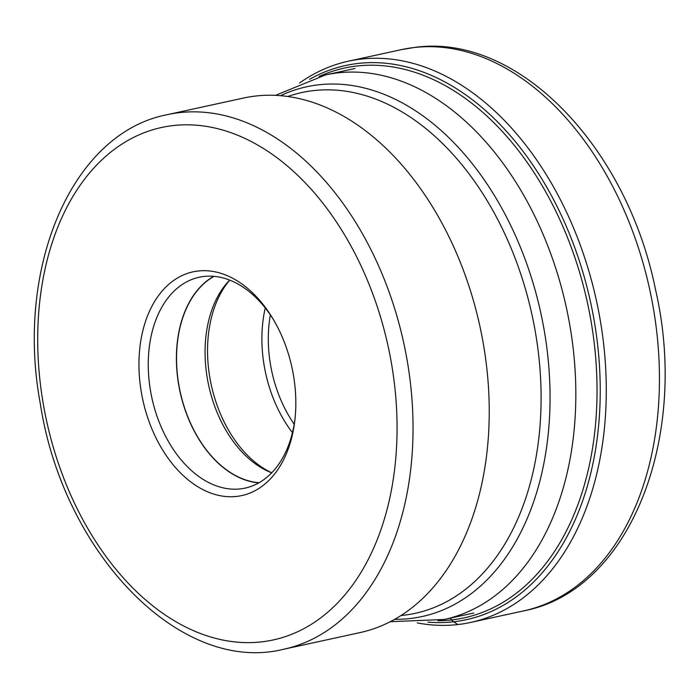 <?xml version="1.0" encoding="UTF-8"?>
<svg xmlns="http://www.w3.org/2000/svg" width="699" height="699" viewBox="0 0 699 699"><rect width="100%" height="100%" fill="white"/><g stroke="black" fill="none" stroke-linecap="round" stroke-linejoin="round"><path stroke-width="1.05" d="M417.286 622.914A287.202 191.43 -102.3 0 0 457.819 624.557A287.202 191.43 -102.3 0 0 470.68 622.433A287.202 191.43 -102.3 0 0 598.501 310.609A287.202 191.43 -102.3 0 0 361.165 59.092A287.202 191.43 -102.3 0 0 348.303 61.215A287.202 191.43 -102.3 0 0 299.556 83.015M483.498 344.729A273.554 182.325 77.7 0 1 475.049 509.571A273.554 182.325 77.7 0 1 360.081 632.578L283.908 649.196A273.554 182.325 -102.3 0 0 407.334 361.47A273.554 182.325 -102.3 0 0 407.316 361.348A273.554 182.325 -102.3 0 0 167.341 114.653L243.523 98.043A273.554 182.325 77.7 0 1 399.26 162.019A273.554 182.325 77.7 0 1 483.498 344.729M141.347 392.331A114.487 76.305 77.7 0 1 178.795 277.25A114.487 76.305 77.7 0 1 273.126 319.085A114.487 76.305 77.7 0 1 293.431 375.11A114.487 76.305 77.7 0 1 294.969 419.278A114.487 76.305 77.7 0 1 221.303 495.914A114.487 76.305 77.7 0 1 141.347 392.331M295.135 417.705A107.899 71.918 77.7 0 1 245.174 488.094A107.899 71.918 77.7 0 1 240.342 488.889A107.899 71.918 77.7 0 1 150.512 390.793A107.899 71.918 77.7 0 1 199.198 277.25A107.899 71.918 77.7 0 1 204.029 276.454A107.899 71.918 77.7 0 1 273.921 320.448M213.737 276.315A107.899 71.918 -102.3 0 0 180.062 391.859A107.899 71.918 -102.3 0 0 258.779 482.887M259.076 482.721A107.698 71.787 77.7 0 1 178.795 384.633A107.698 71.787 77.7 0 1 214.077 276.35M229.665 280.098A107.698 71.787 -102.3 0 0 228.756 281.042A107.698 71.787 -102.3 0 0 207.323 378.412A107.698 71.787 -102.3 0 0 270.469 472.341A107.698 71.787 -102.3 0 0 271.693 472.821M271.736 472.777A110.529 73.675 77.7 0 1 209.857 377.67A110.529 73.675 77.7 0 1 229.726 280.124M457.819 624.557L453.651 621.778A10.66 7.934 -96.5 0 1 451.624 619.917L450.208 618.161M401.471 49.62A287.202 191.43 77.7 0 1 414.332 47.497A287.202 191.43 77.7 0 1 651.669 299.015A287.202 191.43 77.7 0 1 523.857 610.839C630.926 590.262 689.546 436.15 655.461 289.351C627.012 147.611 518.579 33.255 415.276 47.34L401.471 49.62L348.303 61.215M427.945 622.119A283.584 189.018 -102.3 0 0 453.651 621.778A283.584 189.018 -102.3 0 0 594.29 321.269A283.584 189.018 -102.3 0 0 358.203 63.434A283.584 189.018 -102.3 0 0 309.578 79.302M319.163 76.453A281.33 187.515 77.7 0 1 356.944 66.012A281.33 187.515 77.7 0 1 591.144 321.802A281.33 187.515 77.7 0 1 451.624 619.917A281.33 187.515 77.7 0 1 437.854 620.721M473.782 613.023L444.267 619.463A278.665 185.742 -102.3 0 0 569.991 326.223A278.665 185.742 -102.3 0 0 325.524 74.924L355.031 68.485M280.5 95.684A271.09 180.692 77.7 0 1 544.372 331.282A271.09 180.692 77.7 0 1 394.69 619.323M400.999 615.531A266.494 177.625 -102.3 0 0 535.513 332.899A266.494 177.625 -102.3 0 0 287.813 96.506M43.181 403.332A262.239 174.794 -102.3 0 0 43.198 403.445A262.239 174.794 -102.3 0 0 261.478 641.883A262.239 174.794 -102.3 0 0 391.589 364.109A262.239 174.794 -102.3 0 0 391.571 363.987A262.239 174.794 -102.3 0 0 173.3 125.558A262.239 174.794 -102.3 0 0 43.181 403.332M265.253 307.979A110.529 73.675 -102.3 0 0 264.213 365.813A110.529 73.675 -102.3 0 0 264.231 365.9A110.529 73.675 -102.3 0 0 292.444 432.655M270.364 314.926A106.003 70.66 -102.3 0 0 270.513 364.756A106.003 70.66 -102.3 0 0 294.192 424.206M470.68 622.433L523.857 610.839M444.267 619.463L390.269 621.708M475.049 509.571L473.581 514.106M167.341 114.653C71.578 132.967 15.028 268.005 40.289 403.559C63.041 552.822 180.202 675.278 283.908 649.196M275.485 95.361L325.524 74.924M395.94 158.402L399.26 162.019"/></g></svg>
